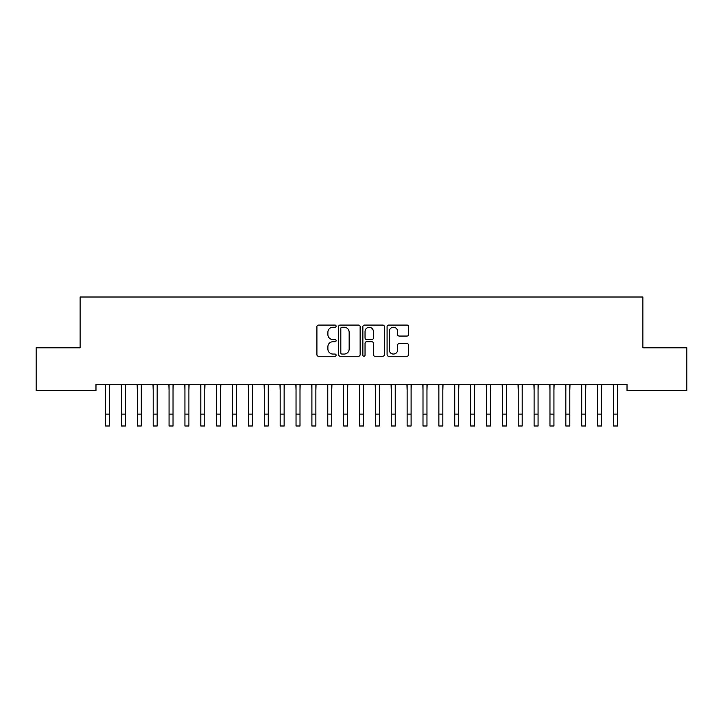 <?xml version="1.0" encoding="UTF-8"?>
<svg xmlns="http://www.w3.org/2000/svg" width="723" height="723" viewBox="0 0 723 723"><rect width="100%" height="100%" fill="white"/><g stroke="black" fill="none" stroke-linecap="round" stroke-linejoin="round"><path stroke-width="1.08" d="M336.105 326.163A1.094 1.094 0 0 0 335.02 325.079L318.463 325.079A1.554 1.554 0 0 0 316.909 326.633L316.909 354.677A1.554 1.554 0 0 0 318.463 356.231L335.02 356.231A1.094 1.094 0 0 0 336.105 355.138A1.094 1.094 0 0 0 335.02 354.053L332.878 354.053A4.989 4.989 0 0 1 327.89 349.064L327.89 346.733A4.989 4.989 0 0 1 332.878 341.744L335.02 341.744A1.094 1.094 0 0 0 336.105 340.65A1.094 1.094 0 0 0 335.02 339.566L332.878 339.566A4.989 4.989 0 0 1 327.89 334.577L327.89 332.246A4.989 4.989 0 0 1 332.878 327.257L335.02 327.257A1.094 1.094 0 0 0 336.105 326.163M407.031 336.059A1.554 1.554 0 0 0 408.585 334.496L408.585 326.633A1.554 1.554 0 0 0 407.031 325.079L388.649 325.079A1.554 1.554 0 0 0 387.085 326.633L387.085 354.677A1.554 1.554 0 0 0 388.649 356.231L407.031 356.231A1.554 1.554 0 0 0 408.585 354.677L408.585 345.169A1.554 1.554 0 0 0 407.031 343.615L399.159 343.615A1.554 1.554 0 0 0 397.605 345.169L397.605 349.887A4.166 4.166 0 0 1 393.439 354.053A4.166 4.166 0 0 1 389.272 349.887L389.272 331.423A4.166 4.166 0 0 1 393.439 327.257A4.166 4.166 0 0 1 397.605 331.423L397.605 334.496A1.554 1.554 0 0 0 399.159 336.059L407.031 336.059M627.022 384.302L95.978 384.302L95.978 390.646L36.15 390.646L36.15 347.799L80.108 347.799L80.108 297.008L642.892 297.008L642.892 347.799L686.85 347.799L686.85 390.646L627.022 390.646L627.022 384.302M360.135 326.633A1.554 1.554 0 0 0 358.581 325.079L340.199 325.079A1.554 1.554 0 0 0 338.635 326.633L338.635 354.677A1.554 1.554 0 0 0 340.199 356.231L358.581 356.231A1.554 1.554 0 0 0 360.135 354.677L360.135 326.633M364.419 325.079L382.801 325.079A1.554 1.554 0 0 1 384.365 326.633L384.365 354.677A1.554 1.554 0 0 1 382.801 356.231L374.939 356.231A1.554 1.554 0 0 1 373.375 354.677L373.375 343.298A1.554 1.554 0 0 0 371.821 341.744L366.606 341.744A1.554 1.554 0 0 0 365.043 343.298L365.043 355.138A1.094 1.094 0 0 1 363.949 356.231A1.094 1.094 0 0 1 362.865 355.138L362.865 326.633A1.554 1.554 0 0 1 364.419 325.079M341.907 327.257A1.094 1.094 0 0 0 340.822 328.35L340.822 352.96A1.094 1.094 0 0 0 341.907 354.053L344.166 354.053A4.989 4.989 0 0 0 349.155 349.064L349.155 332.246A4.989 4.989 0 0 0 344.166 327.257L341.907 327.257M373.375 331.505A4.166 4.166 0 0 0 369.209 327.338A4.166 4.166 0 0 0 365.043 331.505L365.043 338.002A1.554 1.554 0 0 0 366.606 339.566L371.821 339.566A1.554 1.554 0 0 0 373.375 338.002L373.375 331.505M109.553 390.284L109.751 384.302M105.585 390.284L105.386 384.302M105.585 414.089L109.553 414.089L109.553 425.992L105.585 425.992L105.585 384.799M109.553 414.089L109.553 384.799M125.422 390.284L125.621 384.302M121.455 390.284L121.256 384.302M141.292 390.284L141.491 384.302M137.325 390.284L137.126 384.302M121.455 425.992L125.422 425.992L121.455 425.992L121.455 384.799M125.422 425.992L125.422 384.799M137.325 425.992L141.292 425.992L137.325 425.992L137.325 384.799M141.292 425.992L141.292 384.799M157.162 390.284L157.37 384.302M153.195 390.284L152.996 384.302M173.032 390.284L173.24 384.302M169.065 390.284L168.866 384.302M153.195 425.992L157.162 425.992L153.195 425.992L153.195 384.799M157.162 425.992L157.162 384.799M169.065 425.992L173.032 425.992L169.065 425.992L169.065 384.799M173.032 425.992L173.032 384.799M188.902 390.284L189.11 384.302M184.934 390.284L184.736 384.302M184.934 425.992L188.902 425.992L184.934 425.992L184.934 384.799M188.902 425.992L188.902 384.799M204.781 390.284L204.98 384.302M200.813 390.284L200.605 384.302M200.813 425.992L204.781 425.992L200.813 425.992L200.813 384.799M204.781 425.992L204.781 384.799M220.651 390.284L220.849 384.302M216.683 390.284L216.475 384.302M216.683 425.992L220.651 425.992L216.683 425.992L216.683 384.799M220.651 425.992L220.651 384.799M236.52 390.284L236.719 384.302M232.553 390.284L232.345 384.302M232.553 425.992L236.52 425.992L232.553 425.992L232.553 384.799M236.52 425.992L236.52 384.799M252.39 390.284L252.589 384.302M248.423 390.284L248.224 384.302M248.423 425.992L252.39 425.992L248.423 425.992L248.423 384.799M252.39 425.992L252.39 384.799M268.26 390.284L268.459 384.302M264.293 390.284L264.094 384.302M264.293 425.992L268.26 425.992L264.293 425.992L264.293 384.799M268.26 425.992L268.26 384.799M284.13 390.284L284.329 384.302M280.163 390.284L279.964 384.302M280.163 425.992L284.13 425.992L280.163 425.992L280.163 384.799M284.13 425.992L284.13 384.799M300 390.284L300.199 384.302M296.032 390.284L295.834 384.302M296.032 425.992L300 425.992L296.032 425.992L296.032 384.799M300 425.992L300 384.799M315.87 390.284L316.068 384.302M311.902 390.284L311.703 384.302M311.902 425.992L315.87 425.992L311.902 425.992L311.902 384.799M315.87 425.992L315.87 384.799M331.74 390.284L331.947 384.302M327.772 390.284L327.573 384.302M327.772 425.992L331.74 425.992L327.772 425.992L327.772 384.799M331.74 425.992L331.74 384.799M347.609 390.284L347.817 384.302M343.642 390.284L343.443 384.302M343.642 425.992L347.609 425.992L343.642 425.992L343.642 384.799M347.609 425.992L347.609 384.799M363.488 390.284L363.687 384.302M359.512 390.284L359.313 384.302M359.512 425.992L363.488 425.992L359.512 425.992L359.512 384.799M363.488 425.992L363.488 384.799M379.358 390.284L379.557 384.302M375.391 390.284L375.183 384.302M375.391 425.992L379.358 425.992L375.391 425.992L375.391 384.799M379.358 425.992L379.358 384.799M395.228 390.284L395.427 384.302M391.26 390.284L391.053 384.302M391.26 425.992L395.228 425.992L391.26 425.992L391.26 384.799M395.228 425.992L395.228 384.799M411.098 390.284L411.297 384.302M407.13 390.284L406.932 384.302M407.13 425.992L411.098 425.992L407.13 425.992L407.13 384.799M411.098 425.992L411.098 384.799M426.968 390.284L427.166 384.302M423 390.284L422.801 384.302M423 425.992L426.968 425.992L423 425.992L423 384.799M426.968 425.992L426.968 384.799M442.838 390.284L443.036 384.302M438.87 390.284L438.671 384.302M438.87 425.992L442.838 425.992L438.87 425.992L438.87 384.799M442.838 425.992L442.838 384.799M458.707 390.284L458.906 384.302M454.74 390.284L454.541 384.302M454.74 425.992L458.707 425.992L454.74 425.992L454.74 384.799M458.707 425.992L458.707 384.799M474.577 390.284L474.776 384.302M470.61 390.284L470.411 384.302M470.61 425.992L474.577 425.992L470.61 425.992L470.61 384.799M474.577 425.992L474.577 384.799M490.447 390.284L490.655 384.302M486.48 390.284L486.281 384.302M486.48 425.992L490.447 425.992L486.48 425.992L486.48 384.799M490.447 425.992L490.447 384.799M506.317 390.284L506.525 384.302M502.349 390.284L502.151 384.302M502.349 425.992L506.317 425.992L502.349 425.992L502.349 384.799M506.317 425.992L506.317 384.799M522.187 390.284L522.395 384.302M518.219 390.284L518.02 384.302M518.219 425.992L522.187 425.992L518.219 425.992L518.219 384.799M522.187 425.992L522.187 384.799M538.066 390.284L538.264 384.302M534.098 390.284L533.89 384.302M534.098 425.992L538.066 425.992L534.098 425.992L534.098 384.799M538.066 425.992L538.066 384.799M553.935 390.284L554.134 384.302M549.968 390.284L549.76 384.302M549.968 425.992L553.935 425.992L549.968 425.992L549.968 384.799M553.935 425.992L553.935 384.799M569.805 390.284L570.004 384.302M565.838 390.284L565.63 384.302M565.838 425.992L569.805 425.992L565.838 425.992L565.838 384.799M569.805 425.992L569.805 384.799M585.675 390.284L585.874 384.302M581.708 390.284L581.509 384.302M581.708 425.992L585.675 425.992L581.708 425.992L581.708 384.799M585.675 425.992L585.675 384.799M601.545 390.284L601.744 384.302M597.578 390.284L597.379 384.302M597.578 425.992L601.545 425.992L597.578 425.992L597.578 384.799M601.545 425.992L601.545 384.799M617.415 390.284L617.614 384.302M613.447 390.284L613.249 384.302M613.447 425.992L617.415 425.992L613.447 425.992L613.447 384.799M617.415 425.992L617.415 384.799M121.455 414.089L125.422 414.089M137.325 414.089L141.292 414.089M153.195 414.089L157.162 414.089M169.065 414.089L173.032 414.089M184.934 414.089L188.902 414.089M200.813 414.089L204.781 414.089M216.683 414.089L220.651 414.089M232.553 414.089L236.52 414.089M248.423 414.089L252.39 414.089M264.293 414.089L268.26 414.089M280.163 414.089L284.13 414.089M296.032 414.089L300 414.089M311.902 414.089L315.87 414.089M327.772 414.089L331.74 414.089M343.642 414.089L347.609 414.089M359.512 414.089L363.488 414.089M375.391 414.089L379.358 414.089M391.26 414.089L395.228 414.089M407.13 414.089L411.098 414.089M423 414.089L426.968 414.089M438.87 414.089L442.838 414.089M454.74 414.089L458.707 414.089M470.61 414.089L474.577 414.089M486.48 414.089L490.447 414.089M502.349 414.089L506.317 414.089M518.219 414.089L522.187 414.089M534.098 414.089L538.066 414.089M549.968 414.089L553.935 414.089M565.838 414.089L569.805 414.089M581.708 414.089L585.675 414.089M597.578 414.089L601.545 414.089M613.447 414.089L617.415 414.089"/></g></svg>
